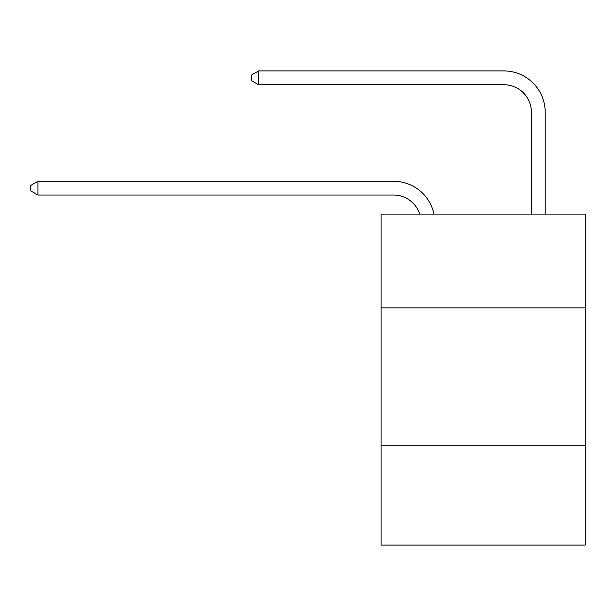 <?xml version="1.0" encoding="UTF-8"?>
<svg xmlns="http://www.w3.org/2000/svg" width="616" height="616" viewBox="0 0 616 616"><rect width="100%" height="100%" fill="white"/><g stroke="black" fill="none" stroke-linecap="round" stroke-linejoin="round"><path stroke-width="0.92" d="M585.2 307.861L585.2 214.083L381.096 214.083L381.096 307.861L585.2 307.861L585.2 545.068L381.096 545.068L381.096 307.861M585.2 445.776L381.096 445.776M419.727 214.083A27.581 27.581 -38.8 0 0 393.501 195.049L37.969 195.049L37.969 181.258L393.501 181.258A41.372 41.372 141.2 0 1 433.987 214.083M531.415 214.083L531.415 112.305A27.581 27.581 70.4 0 0 503.834 84.723L258.628 84.723L251.459 80.588L251.459 75.067L258.628 70.932L503.834 70.932A41.372 41.372 -109.6 0 1 545.206 112.305L545.206 214.083M531.415 112.305A27.581 27.581 70.4 0 0 503.834 84.723A27.581 27.581 70.4 0 1 531.415 112.305A27.581 27.581 70.4 0 0 503.834 84.723A27.581 27.581 70.4 0 1 531.415 112.305A27.581 27.581 70.4 0 0 503.834 84.723A27.581 27.581 70.4 0 1 531.415 112.305A27.581 27.581 70.4 0 0 503.834 84.723A27.581 27.581 70.4 0 1 531.415 112.305A27.581 27.581 70.4 0 0 503.834 84.723A27.581 27.581 70.4 0 1 531.415 112.305A27.581 27.581 70.4 0 0 503.834 84.723A27.581 27.581 70.4 0 1 531.415 112.305A27.581 27.581 70.4 0 0 503.834 84.723A27.581 27.581 70.4 0 1 531.415 112.305M258.628 84.723L258.628 70.932L503.834 70.932M37.969 195.049L30.8 190.914L30.8 185.401L37.969 181.258"/></g></svg>
